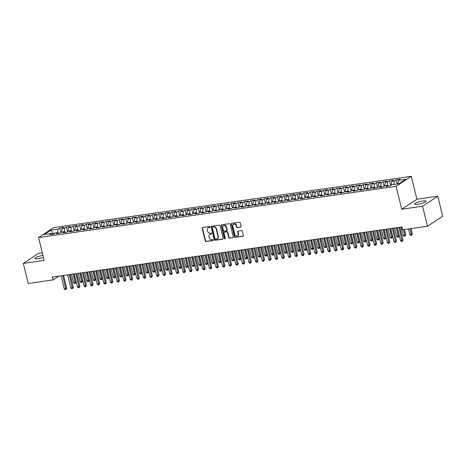 <?xml version="1.0" encoding="UTF-8"?>
<svg xmlns="http://www.w3.org/2000/svg" width="466" height="466" viewBox="0 0 466 466"><rect width="100%" height="100%" fill="white"/><g stroke="black" fill="none" stroke-linecap="round" stroke-linejoin="round"><path stroke-width="0.7" d="M210.079 226.948A0.513 0.449 -123.3 0 0 209.508 226.523L202.628 227.507A0.734 0.641 -123.3 0 0 202.157 228.305L205.256 240.939A0.734 0.641 -123.3 0 0 206.077 241.545L212.956 240.561A0.513 0.449 -123.3 0 0 213.288 240.007A0.513 0.449 -123.3 0 0 212.712 239.576L211.826 239.705A2.353 2.045 -123.3 0 1 209.199 237.759L208.943 236.705A2.353 2.045 -123.3 0 1 209.717 234.439A2.353 2.045 -123.3 0 1 210.463 234.159L211.348 234.031A0.513 0.449 -123.3 0 0 211.11 233.052L210.218 233.181A2.353 2.045 -123.3 0 1 207.597 231.229L207.341 230.175A2.353 2.045 -123.3 0 1 208.116 227.909A2.353 2.045 -123.3 0 1 208.855 227.635L209.747 227.507A0.513 0.449 -123.3 0 0 210.079 226.948M422.802 201.003A6 1.124 -13.8 0 0 414.495 204.067A6 1.124 -13.8 0 0 417.833 204.271A6 1.124 -13.8 0 0 426.145 201.207A6 1.124 -13.8 0 0 422.802 201.003M42.942 255.432A6 1.124 -13.8 0 0 34.938 258.449A6 1.124 -13.8 0 0 38.282 258.653A6 1.124 -13.8 0 0 43.425 257.418M240.642 227.187A0.734 0.641 -123.3 0 0 241.114 226.389L240.246 222.847A0.734 0.641 -123.3 0 0 239.425 222.235L231.788 223.331A0.734 0.641 -123.3 0 0 231.311 224.123L234.415 236.763A0.734 0.641 -123.3 0 0 235.237 237.369L242.873 236.274A0.734 0.641 -123.3 0 0 243.351 235.481L242.297 231.2A0.734 0.641 -123.3 0 0 241.475 230.588L238.208 231.06A0.734 0.641 -123.3 0 0 237.736 231.852L238.254 233.979A1.969 1.713 -123.3 0 1 234.794 234.474L232.75 226.156A1.969 1.713 -123.3 0 1 236.21 225.655L236.553 227.041A0.734 0.641 -123.3 0 0 237.375 227.653L240.951 226.983A0.734 0.641 -123.3 0 0 241.009 226.971M422.575 206.222L437.784 196.227L416.913 199.215L401.704 209.211L422.575 206.222L427.491 226.249L402.601 229.814L401.896 226.954L52.408 277.025L53.112 279.885L58.873 276.099M401.704 209.211L396.083 186.33L38.55 237.555L53.759 227.559L411.292 176.329L396.083 186.33M42.313 252.887L38.509 253.434L23.3 263.43L44.171 260.442L38.55 237.555M23.3 263.43L28.216 283.456L53.112 279.885M220.115 225.73A0.734 0.641 -123.3 0 0 219.294 225.119L211.657 226.214A0.734 0.641 -123.3 0 0 211.185 227.006L214.284 239.646A0.734 0.641 -123.3 0 0 215.106 240.252L222.742 239.157A0.734 0.641 -123.3 0 0 223.22 238.365L220.115 225.73M221.723 224.769L229.359 223.68A0.734 0.641 -123.3 0 1 230.181 224.286L233.285 236.92A0.734 0.641 -123.3 0 1 232.808 237.718L229.54 238.184A0.734 0.641 -123.3 0 1 228.719 237.578L227.46 232.452A0.734 0.641 -123.3 0 0 226.645 231.841L224.472 232.155A0.734 0.641 -123.3 0 0 224 232.948L225.311 238.283A0.513 0.449 -123.3 0 1 224.402 238.411L221.251 225.567A0.734 0.641 -123.3 0 1 221.723 224.769M60.982 232.674L59.834 228.002L58.145 229.115L50.893 230.152L44.188 234.561L51.441 233.524L49.746 234.631L53.707 234.066L55.396 232.953L58.034 232.575L56.339 233.687L60.3 233.122L61.99 232.01L64.628 231.631L62.939 232.744L66.894 232.179L68.584 231.066L71.222 230.687L69.533 231.8L73.488 231.235L75.177 230.122L77.816 229.744L76.127 230.856L80.082 230.286L81.771 229.173L84.41 228.8L82.721 229.907L86.676 229.342L88.365 228.229L91.004 227.851L89.315 228.963L93.27 228.398L94.959 227.286L97.598 226.907L95.909 228.02L99.864 227.455L101.553 226.342L104.192 225.963L102.503 227.076L106.458 226.511L108.147 225.398L110.786 225.02L109.096 226.132L113.052 225.561L114.741 224.449L117.38 224.076L115.69 225.183L119.646 224.618L121.335 223.505L123.973 223.127L122.284 224.239L126.239 223.674L127.929 222.562L130.567 222.183L128.878 223.296L132.833 222.731L134.523 221.618L137.161 221.239L135.472 222.352L139.427 221.787L141.122 220.674L143.755 220.296L142.066 221.408L146.021 220.837L147.716 219.725L150.349 219.352L148.66 220.465L152.615 219.894L154.31 218.781L156.943 218.403L155.254 219.515L159.209 218.95L160.904 217.838L163.537 217.459L161.848 218.571L165.803 218.006L167.498 216.894L170.131 216.515L168.442 217.628L172.397 217.063L174.092 215.95L176.725 215.572L175.035 216.684L178.991 216.113L180.686 215.001L183.324 214.628L181.629 215.741L185.585 215.17L187.28 214.057L189.918 213.678L188.223 214.791L192.178 214.226L193.873 213.113L196.512 212.735L194.817 213.847L198.772 213.282L200.467 212.17L203.106 211.791L201.411 212.904L205.366 212.339L207.061 211.226L209.7 210.848L208.005 211.96L211.96 211.389L213.655 210.282L216.294 209.904L214.599 211.016L218.56 210.446L220.249 209.333L222.888 208.954L221.193 210.067L225.154 209.502L226.843 208.389L229.482 208.011L227.787 209.123L231.748 208.558L233.437 207.446L236.076 207.067L234.381 208.18L238.342 207.615L240.031 206.502L242.67 206.123L240.974 207.236L244.935 206.665L246.625 205.558L249.263 205.18L247.568 206.292L251.529 205.722L253.219 204.609L255.857 204.23L254.168 205.343L258.123 204.778L259.812 203.665L262.451 203.287L260.762 204.399L264.717 203.834L266.406 202.722L269.045 202.343L267.356 203.456L271.311 202.891L273 201.778L275.639 201.399L273.95 202.512L277.905 201.941L279.594 200.834L282.233 200.456L280.544 201.568L284.499 200.997L286.188 199.885L288.827 199.506L287.138 200.619L291.093 200.054L292.782 198.941L295.421 198.563L293.731 199.675L297.687 199.11L299.376 197.998L302.015 197.619L300.325 198.732L304.281 198.167L305.97 197.054L308.608 196.675L306.919 197.788L310.874 197.217L312.564 196.11L315.202 195.732L313.513 196.844L317.468 196.273L319.158 195.161L321.796 194.782L320.107 195.895L324.062 195.33L325.751 194.217L328.39 193.839L326.701 194.951L330.656 194.386L332.351 193.274L334.984 192.895L333.295 194.007L337.25 193.442L338.945 192.33L341.578 191.951L339.889 193.064L343.844 192.493L345.539 191.386L348.172 191.008L346.483 192.12L350.438 191.549L352.133 190.437L354.766 190.058L353.077 191.171L357.032 190.606L358.727 189.493L361.36 189.114L359.67 190.227L363.626 189.662L365.321 188.549L367.954 188.171L366.264 189.283L370.22 188.718L371.915 187.606L374.553 187.227L372.858 188.34L376.813 187.769L378.508 186.662L381.147 186.284L379.452 187.396L383.407 186.825L385.102 185.713L387.741 185.334L386.046 186.447L390.001 185.882L391.696 184.769L398.948 183.732L405.653 179.323L398.401 180.365L397.882 183.884M59.834 228.002L63.79 227.437L62.1 228.55L64.739 228.171L64.221 231.689M67.576 231.73L66.428 227.059L64.739 228.171M66.428 227.059L70.383 226.493L68.694 227.606L71.333 227.227L70.815 230.746M74.17 230.781L73.022 226.115L71.333 227.227M73.022 226.115L76.977 225.544L75.288 226.657L77.927 226.278L77.408 229.802M80.764 229.837L79.616 225.171L77.927 226.278M79.616 225.171L83.577 224.6L81.882 225.713L84.521 225.334L84.002 228.858M87.358 228.893L86.21 224.222L84.521 225.334M86.21 224.222L90.171 223.657L88.476 224.769L91.115 224.391L90.596 227.909M93.951 227.95L92.804 223.278L91.115 224.391M92.804 223.278L96.765 222.713L95.07 223.826L97.709 223.447L97.19 226.965M100.545 227.006L99.398 222.334L97.709 223.447M99.398 222.334L103.359 221.769L101.664 222.882L104.302 222.503L103.784 226.022M107.139 226.057L105.992 221.391L104.302 222.503M105.992 221.391L109.953 220.82L108.258 221.933L110.896 221.554L110.378 225.078M113.733 225.113L112.586 220.447L110.896 221.554M112.586 220.447L116.547 219.876L114.852 220.989L117.49 220.61L116.978 224.134M120.327 224.169L119.18 219.498L117.49 220.61M119.18 219.498L123.141 218.933L121.445 220.045L124.084 219.667L123.572 223.185M126.921 223.226L125.779 218.554L124.084 219.667M125.779 218.554L129.734 217.989L128.039 219.102L130.678 218.723L130.165 222.241M133.515 222.282L132.373 217.61L130.678 218.723M132.373 217.61L136.328 217.045L134.633 218.158L137.272 217.779L136.759 221.298M140.115 221.333L138.967 216.667L137.272 217.779M138.967 216.667L142.922 216.096L141.227 217.208L143.866 216.83L143.353 220.354M146.708 220.389L145.561 215.723L143.866 216.83M145.561 215.723L149.516 215.152L147.821 216.265L150.46 215.886L149.947 219.41M153.302 219.445L152.155 214.774L150.46 215.886M152.155 214.774L156.11 214.209L154.415 215.321L157.054 214.942L156.541 218.461M159.896 218.502L158.749 213.83L157.054 214.942M158.749 213.83L162.704 213.265L161.015 214.377L163.648 213.999L163.135 217.517M166.49 217.558L165.343 212.886L163.648 213.999M165.343 212.886L169.298 212.321L167.609 213.434L170.241 213.055L169.729 216.574M173.084 216.608L171.937 211.943L170.241 213.055M171.937 211.943L175.892 211.372L174.202 212.484L176.835 212.106L176.323 215.63M179.678 215.665L178.53 210.999L176.835 212.106M178.53 210.999L182.486 210.428L180.796 211.541L183.429 211.162L182.917 214.686M186.272 214.721L185.124 210.05L183.429 211.162M185.124 210.05L189.08 209.484L187.39 210.597L190.023 210.218L189.511 213.737M192.866 213.778L191.718 209.106L190.023 210.218M191.718 209.106L195.673 208.541L193.984 209.653L196.623 209.275L196.104 212.793M199.46 212.834L198.312 208.162L196.623 209.275M198.312 208.162L202.267 207.597L200.578 208.71L203.217 208.331L202.698 211.849M206.054 211.884L204.906 207.219L203.217 208.331M204.906 207.219L208.861 206.648L207.172 207.76L209.811 207.382L209.292 210.906M212.647 210.941L211.5 206.275L209.811 207.382M211.5 206.275L215.455 205.704L213.766 206.817L216.405 206.438L215.886 209.962M219.241 209.997L218.094 205.325L216.405 206.438M218.094 205.325L222.049 204.76L220.36 205.873L222.998 205.494L222.48 209.013M225.835 209.053L224.688 204.382L222.998 205.494M224.688 204.382L228.643 203.817L226.954 204.929L229.592 204.551L229.074 208.069M232.429 208.11L231.282 203.438L229.592 204.551M231.282 203.438L235.237 202.873L233.548 203.986L236.186 203.607L235.668 207.125M239.023 207.16L237.876 202.494L236.186 203.607M237.876 202.494L241.831 201.924L240.141 203.036L242.78 202.658L242.262 206.182M245.617 206.217L244.469 201.551L242.78 202.658M244.469 201.551L248.425 200.98L246.735 202.093L249.374 201.714L248.856 205.238M252.211 205.273L251.063 200.601L249.374 201.714M251.063 200.601L255.019 200.036L253.329 201.149L255.968 200.77L255.45 204.289M258.805 204.329L257.657 199.658L255.968 200.77M257.657 199.658L261.612 199.093L259.923 200.205L262.562 199.827L262.043 203.345M265.399 203.386L264.251 198.714L262.562 199.827M264.251 198.714L268.206 198.149L266.517 199.262L269.156 198.883L268.637 202.401M271.993 202.436L270.845 197.77L269.156 198.883M270.845 197.77L274.806 197.2L273.111 198.312L275.75 197.934L275.231 201.458M278.586 201.493L277.439 196.827L275.75 197.934M277.439 196.827L281.4 196.256L279.705 197.368L282.344 196.99L281.825 200.514M285.18 200.549L284.033 195.877L282.344 196.99M284.033 195.877L287.994 195.312L286.299 196.425L288.937 196.046L288.419 199.565M291.774 199.605L290.627 194.934L288.937 196.046M290.627 194.934L294.588 194.369L292.893 195.481L295.531 195.103L295.013 198.621M298.368 198.662L297.221 193.99L295.531 195.103M297.221 193.99L301.182 193.425L299.487 194.538L302.125 194.159L301.607 197.677M304.962 197.712L303.815 193.046L302.125 194.159M303.815 193.046L307.776 192.475L306.08 193.588L308.719 193.209L308.207 196.734M311.556 196.769L310.408 192.103L308.719 193.209M310.408 192.103L314.369 191.532L312.674 192.644L315.313 192.266L314.8 195.79M318.15 195.825L317.008 191.153L315.313 192.266M317.008 191.153L320.963 190.588L319.268 191.701L321.907 191.322L321.394 194.84M324.744 194.881L323.602 190.21L321.907 191.322M323.602 190.21L327.557 189.645L325.862 190.757L328.501 190.378L327.988 193.897M331.343 193.938L330.196 189.266L328.501 190.378M330.196 189.266L334.151 188.701L332.456 189.813L335.095 189.435L334.582 192.953M337.937 192.988L336.79 188.322L335.095 189.435M336.79 188.322L340.745 187.751L339.05 188.864L341.689 188.491L341.176 192.009M344.531 192.044L343.384 187.379L341.689 188.491M343.384 187.379L347.339 186.808L345.644 187.92L348.283 187.542L347.77 191.066M351.125 191.101L349.978 186.429L348.283 187.542M349.978 186.429L353.933 185.864L352.244 186.977L354.876 186.598L354.364 190.116M357.719 190.157L356.572 185.485L354.876 186.598M356.572 185.485L360.527 184.92L358.837 186.033L361.47 185.654L360.958 189.173M364.313 189.213L363.165 184.542L361.47 185.654M363.165 184.542L367.121 183.977L365.431 185.089L368.064 184.711L367.552 188.229M370.907 188.264L369.759 183.598L368.064 184.711M369.759 183.598L373.715 183.033L372.025 184.14L374.658 183.767L374.146 187.285M377.501 187.32L376.353 182.655L374.658 183.767M376.353 182.655L380.308 182.084L378.619 183.196L381.252 182.818L380.739 186.342M384.095 186.377L382.947 181.705L381.252 182.818M382.947 181.705L386.902 181.14L385.213 182.253L387.852 181.874L387.333 185.392M390.689 185.433L389.541 180.761L387.852 181.874M389.541 180.761L393.496 180.196L391.807 181.309L394.446 180.93L393.927 184.449M397.16 183.988L396.135 179.818L394.446 180.93M396.135 179.818L400.09 179.253L398.401 180.365M387.741 185.334L388.469 186.103M381.147 186.284L381.87 187.047M391.807 181.309L391.265 184.985M374.553 187.227L375.276 187.99M385.213 182.253L384.671 185.928M367.954 188.171L368.682 188.934M378.619 183.196L378.077 186.872M361.36 189.114L362.088 189.883M372.025 184.14L371.484 187.821M354.766 190.058L355.494 190.827M365.431 185.089L364.89 188.765M348.172 191.008L348.9 191.771M358.837 186.033L358.296 189.709M341.578 191.951L342.306 192.714M352.244 186.977L351.702 190.652M334.984 192.895L335.712 193.658M345.644 187.92L345.108 191.596M328.39 193.839L329.118 194.607M339.05 188.864L338.514 192.545M321.796 194.782L322.524 195.551M332.456 189.813L331.92 193.489M315.202 195.732L315.931 196.495M325.862 190.757L325.326 194.433M308.608 196.675L309.337 197.438M319.268 191.701L318.732 195.376M302.015 197.619L302.743 198.382M312.674 192.644L312.138 196.32M295.421 198.563L296.149 199.332M306.08 193.588L305.545 197.269M288.827 199.506L289.555 200.275M299.487 194.538L298.951 198.213M282.233 200.456L282.961 201.219M292.893 195.481L292.357 199.157M275.639 201.399L276.367 202.162M286.299 196.425L285.763 200.1M269.045 202.343L269.773 203.106M279.705 197.368L279.169 201.044M262.451 203.287L263.179 204.056M273.111 198.312L272.575 201.994M255.857 204.23L256.585 204.999M266.517 199.262L265.981 202.937M249.263 205.18L249.992 205.943M259.923 200.205L259.387 203.881M242.67 206.123L243.398 206.887M253.329 201.149L252.788 204.824M236.076 207.067L236.804 207.83M246.735 202.093L246.194 205.768M229.482 208.011L230.21 208.78M240.141 203.036L239.6 206.718M222.888 208.954L223.616 209.723M233.548 203.986L233.006 207.661M216.294 209.904L217.022 210.667M226.954 204.929L226.412 208.605M209.7 210.848L210.428 211.611M220.36 205.873L219.818 209.549M203.106 211.791L203.834 212.554M213.766 206.817L213.224 210.492M196.512 212.735L197.24 213.504M207.172 207.76L206.63 211.442M189.918 213.678L190.641 214.447M200.578 208.71L200.036 212.385M183.324 214.628L184.047 215.391M193.984 209.653L193.442 213.329M176.725 215.572L177.453 216.335M187.39 210.597L186.849 214.273M170.131 216.515L170.859 217.278M180.796 211.541L180.255 215.216M163.537 217.459L164.265 218.228M174.202 212.484L173.661 216.166M156.943 218.403L157.671 219.171M167.609 213.434L167.067 217.109M150.349 219.352L151.077 220.115M161.015 214.377L160.473 218.053M143.755 220.296L144.483 221.059M154.415 215.321L153.879 218.997M137.161 221.239L137.889 222.002M147.821 216.265L147.285 219.94M130.567 222.183L131.296 222.952M141.227 217.208L140.691 220.89M123.973 223.127L124.702 223.896M134.633 218.158L134.097 221.833M117.38 224.076L118.108 224.839M128.039 219.102L127.503 222.777M110.786 225.02L111.514 225.783M121.445 220.045L120.91 223.721M104.192 225.963L104.92 226.726M114.852 220.989L114.316 224.664M97.598 226.907L98.326 227.676M108.258 221.933L107.722 225.614M91.004 227.851L91.732 228.62M101.664 222.882L101.128 226.558M84.41 228.8L85.138 229.563M95.07 223.826L94.534 227.501M77.816 229.744L78.544 230.507M88.476 224.769L87.94 228.445M71.222 230.687L71.95 231.451M81.882 225.713L81.346 229.389M64.628 231.631L65.356 232.4M75.288 226.657L74.752 230.338M58.034 232.575L58.763 233.344M68.694 227.606L68.158 231.282M51.441 233.524L52.169 234.287M62.1 228.55L61.559 232.225M427.491 226.249L442.7 216.247L437.784 196.227M416.913 199.215L411.292 176.329M53.159 234.148L52.99 233.454L51.994 234.107M55.099 233.151L52.99 233.454L50.893 230.152M58.145 229.115L57.627 232.633M210.038 227.303L209.17 227.431A2.353 2.045 -123.3 0 0 208.424 227.705L208.116 227.909M209.717 234.439L210.032 234.235A2.353 2.045 -123.3 0 1 210.772 233.955L211.646 233.833M202.57 227.519A0.734 0.641 -123.3 0 0 202.465 228.101L205.57 240.736A0.734 0.641 -123.3 0 0 206.386 241.341L213.247 240.363M211.599 226.226A0.734 0.641 -123.3 0 0 211.494 226.802L214.599 239.442A0.734 0.641 -123.3 0 0 215.414 240.048L223.057 238.953A0.734 0.641 -123.3 0 0 223.115 238.941M212.613 227.093A0.513 0.449 -123.3 0 0 212.28 227.653L215.001 238.743A0.513 0.449 -123.3 0 0 215.577 239.169L216.515 239.035A2.353 2.045 -123.3 0 0 217.255 238.755A2.353 2.045 -123.3 0 0 218.036 236.489L216.172 228.911A2.353 2.045 -123.3 0 0 213.55 226.959L212.921 226.89A0.513 0.449 -123.3 0 0 212.642 227.076M217.255 238.755L217.57 238.551A2.353 2.045 -123.3 0 0 218.344 236.285L218.036 236.489M212.921 226.89L213.859 226.756A2.353 2.045 -123.3 0 1 216.486 228.707L218.344 236.285M224.245 232.243L224.554 232.039A0.734 0.641 -123.3 0 1 224.787 231.952L226.954 231.637A0.734 0.641 -123.3 0 1 227.775 232.249L229.033 237.375A0.734 0.641 -123.3 0 0 229.849 237.98L233.122 237.514A0.734 0.641 -123.3 0 0 233.181 237.503M221.665 224.781A0.734 0.641 -123.3 0 0 221.56 225.363L224.717 238.208A0.513 0.449 -123.3 0 0 225.27 238.639M226.156 227.134A1.969 1.713 -123.3 0 0 222.696 227.629L223.412 230.559A0.734 0.641 -123.3 0 0 224.233 231.171L226.4 230.862A0.734 0.641 -123.3 0 0 226.878 230.064L226.156 227.134L226.464 226.93A1.969 1.713 -123.3 0 0 223.657 225.532L223.342 225.736M226.633 230.775L226.942 230.571A0.734 0.641 -123.3 0 0 227.187 229.86L226.878 230.064M226.464 226.93L227.187 229.86M233.402 224.263L233.711 224.059A1.969 1.713 -123.3 0 1 236.524 225.451L236.862 226.837A0.734 0.641 -123.3 0 0 237.683 227.449L240.951 226.983M237.608 235.866L237.916 235.662A1.969 1.713 -123.3 0 0 238.569 233.769L238.254 233.979M238.149 231.072A0.734 0.641 -123.3 0 0 238.044 231.649L238.569 233.769M231.73 223.342A0.734 0.641 -123.3 0 0 231.625 223.919L234.724 236.559A0.734 0.641 -123.3 0 0 235.546 237.165L243.182 236.07A0.734 0.641 -123.3 0 0 243.246 236.058M71.496 274.293L73.599 282.845L76.022 282.099L74.018 273.932M76.022 282.099L75.212 283.456L73.145 274.055M75.212 283.456L74.554 283.549L73.599 282.845M63.568 275.429L66.714 288.215L65.904 289.578L65.246 289.671L64.285 288.967L61.052 275.79M64.285 288.967L66.714 288.215M62.7 275.552L65.904 289.578M78.09 273.35L80.193 281.901L82.616 281.149L80.612 272.989M82.616 281.149L81.806 282.512L79.738 273.111M81.806 282.512L81.148 282.606L80.193 281.901M84.69 272.4L86.787 280.951L88.435 280.718L89.21 280.206L87.206 272.039M89.21 280.206L88.4 281.563L86.338 272.167M88.4 281.563L87.742 281.662L86.787 280.951M70.162 274.486L73.308 287.272L72.807 288.425L71.84 288.728L70.884 288.017L67.646 274.847M70.884 288.017L73.308 287.272M69.294 274.608L72.498 288.629M76.756 273.536L79.902 286.328L79.092 287.685L78.434 287.778L77.478 287.073L74.24 273.897M77.478 287.073L79.902 286.328M75.888 273.664L79.092 287.685M91.284 271.457L93.381 280.008L95.029 279.775L95.804 279.262L93.8 271.096M95.804 279.262L94.994 280.619L92.932 271.224M94.994 280.619L94.336 280.713L93.381 280.008M97.877 270.513L99.974 279.064L102.398 278.319L100.394 270.152M102.398 278.319L101.588 279.676L99.526 270.274M101.588 279.676L100.93 279.769L99.974 279.064M83.356 272.593L86.495 285.384L85.686 286.741L85.028 286.835L84.072 286.13L80.834 272.954M84.072 286.13L86.495 285.384M82.482 272.721L85.686 286.741M89.95 271.649L93.089 284.441L92.28 285.798L91.621 285.891L90.666 285.186L87.427 272.01M90.666 285.186L93.089 284.441M89.076 271.771L92.28 285.798M104.471 269.569L106.568 278.12L108.992 277.375L106.988 269.208M108.992 277.375L108.182 278.732L106.12 269.331M108.182 278.732L107.524 278.825L106.568 278.12M96.544 270.705L99.683 283.491L98.874 284.854L98.215 284.947L97.26 284.243L94.021 271.066M97.26 284.243L99.683 283.491M95.67 270.828L98.874 284.854M111.065 268.626L113.162 277.177L115.585 276.425L113.582 268.265M115.585 276.425L114.776 277.788L112.714 268.387M114.776 277.788L114.118 277.882L113.162 277.177M103.137 269.762L106.277 282.547L105.776 283.701L104.809 284.004L103.854 283.293L100.615 270.123M103.854 283.293L106.277 282.547M102.264 269.884L105.467 283.905M117.659 267.676L119.756 276.227L121.405 275.994L122.179 275.482L120.176 267.315M122.179 275.482L121.376 276.839L119.308 267.443M121.376 276.839L120.711 276.938L119.756 276.227M109.731 268.812L112.871 281.604L112.061 282.961L111.403 283.054L110.448 282.349L107.209 269.173M110.448 282.349L112.871 281.604M108.858 268.94L112.061 282.961M124.253 266.733L126.35 275.284L127.999 275.051L128.773 274.538L126.769 266.371M128.773 274.538L127.969 275.895L125.902 266.5M127.969 275.895L127.305 275.988L126.35 275.284M116.325 267.868L119.465 280.66L118.655 282.017L117.997 282.111L117.042 281.406L113.803 268.23M117.042 281.406L119.465 280.66M115.451 267.997L118.655 282.017M130.847 265.789L132.944 274.34L135.373 273.594L133.363 265.428M135.373 273.594L134.563 274.952L132.495 265.55M134.563 274.952L133.899 275.045L132.944 274.34M122.919 266.925L126.059 279.716L125.249 281.074L124.591 281.167L123.636 280.462L120.397 267.286M123.636 280.462L126.059 279.716M122.045 267.047L125.249 281.074M137.441 264.845L139.538 273.396L141.967 272.651L139.957 264.484M141.967 272.651L141.157 274.008L139.089 264.606M141.157 274.008L140.493 274.101L139.538 273.396M129.513 265.981L132.653 278.767L131.843 280.13L131.185 280.223L130.23 279.518L126.991 266.342M130.23 279.518L132.653 278.767M128.639 266.103L131.843 280.13M144.035 263.902L146.132 272.453L148.561 271.701L146.551 263.54M148.561 271.701L147.751 273.064L145.683 263.663M147.751 273.064L147.087 273.158L146.132 272.453M136.107 265.038L139.247 277.823L138.746 278.977L137.779 279.28L136.823 278.569L133.585 265.399M136.823 278.569L139.247 277.823M135.233 265.16L138.437 279.181M150.629 262.952L152.726 271.503L154.374 271.27L155.155 270.758L153.145 262.591M155.155 270.758L154.345 272.115L152.277 262.719M154.345 272.115L153.681 272.214L152.726 271.503M142.701 264.088L145.841 276.88L145.031 278.237L144.373 278.33L143.417 277.625L140.179 264.449M143.417 277.625L145.841 276.88M141.827 264.216L145.031 278.237M157.223 262.009L159.32 270.56L160.968 270.327L161.749 269.814L159.739 261.647M161.749 269.814L160.939 271.171L158.871 261.776M160.939 271.171L160.281 271.264L159.32 270.56M149.295 263.144L152.434 275.936L151.625 277.293L150.967 277.387L150.011 276.682L146.773 263.506M150.011 276.682L152.434 275.936M148.421 263.273L151.625 277.293M163.816 261.065L165.913 269.616L168.343 268.87L166.333 260.704M168.343 268.87L167.533 270.228L165.465 260.832M167.533 270.228L166.875 270.321L165.913 269.616M155.889 262.201L159.028 274.992L158.219 276.35L157.56 276.443L156.605 275.738L153.366 262.562M156.605 275.738L159.028 274.992M155.015 262.323L158.219 276.35M170.41 260.121L172.513 268.672L174.936 267.927L172.927 259.76M174.936 267.927L174.127 269.284L172.059 259.882M174.127 269.284L173.469 269.377L172.513 268.672M162.483 261.257L165.622 274.043L164.813 275.406L164.154 275.499L163.199 274.794L159.96 261.618M163.199 274.794L165.622 274.043M161.609 261.379L164.813 275.406M177.004 259.178L179.107 267.729L181.53 266.983L179.521 258.816M181.53 266.983L180.721 268.34L178.653 258.939M180.721 268.34L180.062 268.433L179.107 267.729M169.076 260.313L172.216 273.099L171.721 274.253L170.748 274.556L169.793 273.845L166.554 260.675M169.793 273.845L172.216 273.099M168.203 260.436L171.406 274.457M183.598 258.228L185.701 266.779L187.349 266.546L188.124 266.034L186.115 257.867M188.124 266.034L187.315 267.391L185.247 257.995M187.315 267.391L186.656 267.49L185.701 266.779M175.67 259.364L178.81 272.156L178 273.513L177.342 273.606L176.387 272.901L173.154 259.725M176.387 272.901L178.81 272.156M174.802 259.492L178 273.513M190.192 257.284L192.295 265.836L193.943 265.603L194.718 265.09L192.714 256.923M194.718 265.09L193.908 266.447L191.841 257.051M193.908 266.447L193.25 266.54L192.295 265.836M182.264 258.42L185.404 271.212L184.594 272.569L183.936 272.662L182.981 271.958L179.748 258.781M182.981 271.958L185.404 271.212M181.396 258.548L184.594 272.569M196.786 256.341L198.889 264.892L201.312 264.146L199.308 255.98M201.312 264.146L200.502 265.504L198.434 256.108M200.502 265.504L199.844 265.597L198.889 264.892M188.858 257.477L191.998 270.268L191.188 271.626L190.53 271.719L189.575 271.014L186.342 257.838M189.575 271.014L191.998 270.268M187.99 257.599L191.188 271.626M203.38 255.397L205.483 263.948L207.906 263.203L205.902 255.036M207.906 263.203L207.096 264.56L205.028 255.158M207.096 264.56L206.438 264.653L205.483 263.948M195.452 256.533L198.592 269.319L197.782 270.682L197.124 270.775L196.169 270.07L192.936 256.894M196.169 270.07L198.592 269.319M194.584 256.655L197.782 270.682M209.974 254.453L212.077 263.005L214.5 262.259L212.496 254.092M214.5 262.259L213.69 263.616L211.622 254.215M213.69 263.616L213.032 263.709L212.077 263.005M202.046 255.589L205.186 268.375L204.69 269.529L203.718 269.831L202.762 269.121L199.53 255.951M202.762 269.121L205.186 268.375M201.178 255.712L204.376 269.732M216.568 253.504L218.671 262.055L221.094 261.31L219.09 253.149M221.094 261.31L220.284 262.667L218.216 253.271M220.284 262.667L219.626 262.766L218.671 262.055M208.64 254.64L211.78 267.432L210.976 268.789L210.312 268.882L209.356 268.177L206.123 255.001M209.356 268.177L211.78 267.432M207.772 254.768L210.976 268.789M223.162 252.56L225.264 261.111L226.913 260.878L227.688 260.366L225.684 252.199M227.688 260.366L226.878 261.723L224.81 252.327M226.878 261.723L226.22 261.816L225.264 261.111M215.234 253.696L218.373 266.488L217.57 267.845L216.906 267.938L215.95 267.234L212.717 254.057M215.95 267.234L218.373 266.488M214.366 253.824L217.57 267.845M229.755 251.617L231.858 260.168L234.281 259.422L232.278 251.256M234.281 259.422L233.472 260.779L231.404 251.384M233.472 260.779L232.814 260.873L231.858 260.168M221.828 252.753L224.973 265.544L224.163 266.901L223.499 266.995L222.544 266.29L219.311 253.114M222.544 266.29L224.973 265.544M220.96 252.875L224.163 266.901M236.349 250.673L238.452 259.224L240.875 258.479L238.872 250.312M240.875 258.479L240.066 259.836L237.998 250.434M240.066 259.836L239.407 259.929L238.452 259.224M228.422 251.809L231.567 264.595L230.757 265.958L230.093 266.051L229.138 265.346L225.905 252.17M229.138 265.346L231.567 264.595M227.554 251.931L230.757 265.958M242.943 249.729L245.046 258.281L247.469 257.535L245.465 249.368M247.469 257.535L246.66 258.892L244.592 249.491M246.66 258.892L246.001 258.985L245.046 258.281M235.015 250.865L238.161 263.651L237.66 264.805L236.687 265.107L235.732 264.397L232.499 251.226M235.732 264.397L238.161 263.651M234.148 250.988L237.351 265.008M249.537 248.78L251.64 257.331L254.063 256.585L252.059 248.425M254.063 256.585L253.254 257.943L251.186 248.547M253.254 257.943L252.595 258.042L251.64 257.331M241.609 249.916L244.755 262.707L243.945 264.065L243.281 264.158L242.326 263.453L239.093 250.277M242.326 263.453L244.755 262.707M240.741 250.044L243.945 264.065M256.131 247.836L258.234 256.387L259.882 256.154L260.657 255.642L258.653 247.475M260.657 255.642L259.847 256.999L257.78 247.603M259.847 256.999L259.189 257.092L258.234 256.387M248.203 248.972L251.349 261.764L250.539 263.121L249.881 263.214L248.92 262.509L245.687 249.333M248.92 262.509L251.349 261.764M247.335 249.1L250.539 263.121M262.725 246.893L264.828 255.444L267.251 254.698L265.247 246.531M267.251 254.698L266.441 256.055L264.373 246.66M266.441 256.055L265.783 256.149L264.828 255.444M254.797 248.029L257.943 260.82L257.133 262.177L256.475 262.271L255.514 261.566L252.281 248.39M255.514 261.566L257.943 260.82M253.929 248.157L257.133 262.177M269.319 245.949L271.422 254.5L273.845 253.754L271.841 245.588M273.845 253.754L273.035 255.112L270.967 245.71M273.035 255.112L272.377 255.205L271.422 254.5M261.391 247.085L264.537 259.877L263.727 261.234L263.069 261.327L262.113 260.622L258.875 247.446M262.113 260.622L264.537 259.877M260.523 247.207L263.727 261.234M275.919 245.005L278.016 253.556L280.439 252.811L278.435 244.644M280.439 252.811L279.629 254.168L277.567 244.767M279.629 254.168L278.971 254.261L278.016 253.556M267.985 246.141L271.13 258.927L270.63 260.08L269.663 260.383L268.707 259.673L265.469 246.502M268.707 259.673L271.13 258.927M267.117 246.264L270.321 260.284M282.512 244.056L284.61 252.607L287.033 251.861L285.029 243.701M287.033 251.861L286.223 253.219L284.161 243.823M286.223 253.219L285.565 253.318L284.61 252.607M274.585 245.192L277.724 257.983L276.915 259.341L276.256 259.434L275.301 258.729L272.062 245.553M275.301 258.729L277.724 257.983M273.711 245.32L276.915 259.341M289.106 243.112L291.203 251.663L292.852 251.43L293.627 250.918L291.623 242.751M293.627 250.918L292.817 252.275L290.755 242.879M292.817 252.275L292.159 252.368L291.203 251.663M281.179 244.248L284.318 257.04L283.509 258.397L282.85 258.49L281.895 257.785L278.656 244.609M281.895 257.785L284.318 257.04M280.305 244.376L283.509 258.397M295.7 242.169L297.797 250.72L300.221 249.974L298.217 241.807M300.221 249.974L299.411 251.331L297.349 241.936M299.411 251.331L298.753 251.424L297.797 250.72M287.772 243.304L290.912 256.096L290.102 257.453L289.444 257.547L288.489 256.842L285.25 243.666M288.489 256.842L290.912 256.096M286.899 243.433L290.102 257.453M302.294 241.225L304.391 249.776L306.814 249.03L304.811 240.864M306.814 249.03L306.005 250.388L303.943 240.986M306.005 250.388L305.347 250.481L304.391 249.776M294.366 242.361L297.506 255.152L296.696 256.51L296.038 256.603L295.083 255.898L291.844 242.722M295.083 255.898L297.506 255.152M293.493 242.483L296.696 256.51M308.888 240.281L310.985 248.832L313.408 248.087L311.405 239.92M313.408 248.087L312.604 249.444L310.537 240.042M312.604 249.444L311.94 249.537L310.985 248.832M300.96 241.417L304.1 254.203L303.599 255.356L302.632 255.659L301.677 254.949L298.438 241.778M301.677 254.949L304.1 254.203M300.087 241.539L303.29 255.56M315.482 239.332L317.579 247.883L320.002 247.137L317.998 238.976M320.002 247.137L319.198 248.495L317.13 239.099M319.198 248.495L318.534 248.594L317.579 247.883M307.554 240.473L310.694 253.259L310.193 254.413L309.226 254.71L308.271 254.005L305.032 240.829M308.271 254.005L310.694 253.259M306.68 240.596L309.884 254.617M322.076 238.388L324.173 246.939L325.821 246.706L326.602 246.194L324.592 238.027M326.602 246.194L325.792 247.551L323.724 238.155M325.792 247.551L325.128 247.644L324.173 246.939M314.148 239.524L317.288 252.316L316.478 253.673L315.82 253.766L314.865 253.061L311.626 239.885M314.865 253.061L317.288 252.316M313.274 239.652L316.478 253.673M328.67 237.444L330.767 245.996L332.415 245.763L333.196 245.25L331.186 237.083M333.196 245.25L332.386 246.607L330.318 237.211M332.386 246.607L331.722 246.7L330.767 245.996M320.742 238.58L323.882 251.372L323.072 252.729L322.414 252.822L321.458 252.118L318.22 238.941M321.458 252.118L323.882 251.372M319.868 238.709L323.072 252.729M335.264 236.501L337.361 245.052L339.79 244.306L337.78 236.14M339.79 244.306L338.98 245.664L336.912 236.262M338.98 245.664L338.316 245.757L337.361 245.052M327.336 237.637L330.476 250.428L329.666 251.786L329.008 251.879L328.052 251.174L324.814 237.998M328.052 251.174L330.476 250.428M326.462 237.759L329.666 251.786M341.858 235.557L343.955 244.108L346.384 243.363L344.374 235.196M346.384 243.363L345.574 244.72L343.506 235.318M345.574 244.72L344.91 244.813L343.955 244.108M333.93 236.693L337.069 249.479L336.568 250.632L335.602 250.935L334.646 250.225L331.408 237.054M334.646 250.225L337.069 249.479M333.056 236.815L336.26 250.836M348.452 234.614L350.548 243.159L352.197 242.926L352.978 242.413L350.968 234.252M352.978 242.413L352.168 243.77L350.1 234.375M352.168 243.77L351.51 243.869L350.548 243.159M340.524 235.749L343.663 248.535L343.162 249.689L342.195 249.986L341.24 249.281L338.001 236.105M341.24 249.281L343.663 248.535M339.65 235.872L342.854 249.893M355.045 233.664L357.142 242.215L358.791 241.982L359.571 241.47L357.562 233.303M359.571 241.47L358.762 242.827L356.694 233.431M358.762 242.827L358.104 242.92L357.142 242.215M347.118 234.8L350.257 247.592L349.448 248.949L348.789 249.042L347.834 248.337L344.595 235.161M347.834 248.337L350.257 247.592M346.244 234.928L349.448 248.949M361.639 232.72L363.742 241.272L365.391 241.039L366.165 240.526L364.156 232.359M366.165 240.526L365.356 241.883L363.288 232.487M365.356 241.883L364.697 241.976L363.742 241.272M353.711 233.856L356.851 246.648L356.041 248.005L355.383 248.098L354.428 247.394L351.189 234.217M354.428 247.394L356.851 246.648M352.838 233.984L356.041 248.005M368.233 231.777L370.336 240.328L372.759 239.582L370.75 231.416M372.759 239.582L371.95 240.939L369.882 231.538M371.95 240.939L371.291 241.033L370.336 240.328M360.305 232.913L363.445 245.704L362.635 247.062L361.977 247.155L361.022 246.45L357.783 233.274M361.022 246.45L363.445 245.704M359.432 233.035L362.635 247.062M374.827 230.833L376.93 239.384L379.353 238.639L377.344 230.472M379.353 238.639L378.543 239.996L376.476 230.594M378.543 239.996L377.885 240.089L376.93 239.384M366.899 231.969L370.039 244.755L369.544 245.908L368.571 246.211L367.616 245.5L364.383 232.33M367.616 245.5L370.039 244.755M366.031 232.091L369.229 246.112M381.421 229.889L383.524 238.435L385.172 238.202L385.947 237.689L383.943 229.528M385.947 237.689L385.137 239.046L383.069 229.651M385.137 239.046L384.479 239.145L383.524 238.435M373.493 231.025L376.633 243.811L376.138 244.965L375.165 245.262L374.21 244.557L370.977 231.381M374.21 244.557L376.633 243.811M372.625 231.148L375.823 245.168M388.015 228.94L390.118 237.491L391.766 237.258L392.541 236.745L390.537 228.579M392.541 236.745L391.731 238.103L389.663 228.707M391.731 238.103L391.073 238.196L390.118 237.491M380.087 230.076L383.227 242.868L382.417 244.225L381.759 244.318L380.804 243.613L377.571 230.437M380.804 243.613L383.227 242.868M379.219 230.204L382.417 244.225M394.609 227.996L396.712 236.547L398.36 236.314L399.135 235.802L397.131 227.635M399.135 235.802L398.325 237.159L396.257 227.763M398.325 237.159L397.667 237.252L396.712 236.547M386.681 229.132L389.821 241.924L389.011 243.281L388.353 243.374L387.397 242.67L384.165 229.493M387.397 242.67L389.821 241.924M385.813 229.26L389.011 243.281M401.203 227.053L403.306 235.604L405.729 234.858L404.424 229.552M405.729 234.858L404.919 236.215L403.556 229.674M404.919 236.215L404.261 236.309L403.306 235.604M393.275 228.189L396.415 240.98L395.605 242.337L394.947 242.431L393.991 241.726L390.758 228.55M393.991 241.726L396.415 240.98M392.407 228.311L395.605 242.337M408.501 228.969L409.899 234.66L412.323 233.915L411.018 228.608M412.323 233.915L411.513 235.272L410.15 228.73M411.513 235.272L410.855 235.365L409.899 234.66M399.869 227.245L403.008 240.031L402.513 241.184L401.541 241.487L400.585 240.776L397.352 227.606M400.585 240.776L403.008 240.031M399.001 227.367L402.205 241.388M209.17 227.431L208.855 227.635M210.772 233.955L210.463 234.159M206.386 241.341L206.077 241.545M205.57 240.736L205.256 240.939M202.465 228.101L202.157 228.305M223.057 238.953L222.742 239.157M215.414 240.048L215.106 240.252M214.599 239.442L214.284 239.646M211.494 226.802L211.185 227.006M216.486 228.707L216.172 228.911M213.859 226.756L213.55 226.959M233.122 237.514L232.808 237.718M229.849 237.98L229.54 238.184M229.033 237.375L228.719 237.578M227.775 232.249L227.46 232.452M226.954 231.637L226.645 231.841M224.787 231.952L224.472 232.155M224.717 238.208L224.402 238.411M221.56 225.363L221.251 225.567M237.683 227.449L237.375 227.653M236.862 226.837L236.553 227.041M236.524 225.451L236.21 225.655M238.044 231.649L237.736 231.852M243.182 236.07L242.873 236.274M235.546 237.165L235.237 237.369M234.724 236.559L234.415 236.763M231.625 223.919L231.311 224.123M212.758 226.954L212.449 227.158"/></g></svg>
